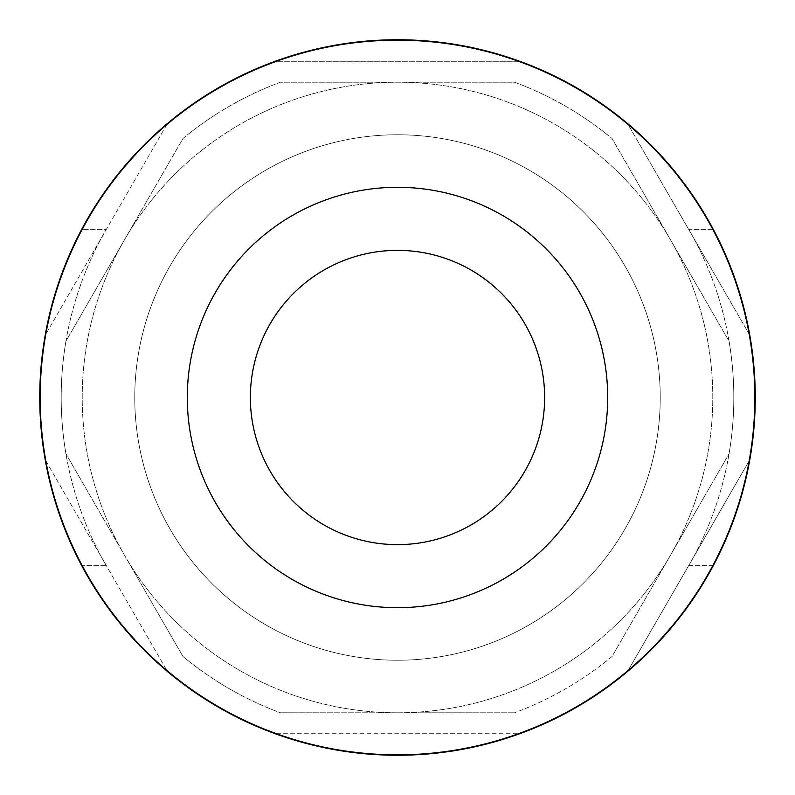 <?xml version="1.0" encoding="UTF-8"?>
<svg xmlns="http://www.w3.org/2000/svg" width="795" height="795" viewBox="0 0 795 795"><rect width="100%" height="100%" fill="white"/><g stroke="black" fill="none" stroke-linecap="round" stroke-linejoin="round"><path stroke-width="0.6" stroke-dasharray="3.98 2.98" d="M397.5 40.167A357.333 357.333 0 0 1 754.833 397.5A357.333 357.333 0 0 1 397.5 754.833A357.333 357.333 0 0 1 40.167 397.5A357.333 357.333 0 0 1 397.5 40.167A357.333 357.333 0 0 1 754.833 397.5A357.333 357.333 0 0 1 397.5 754.833A357.333 357.333 0 0 1 40.167 397.5A357.333 357.333 0 0 1 397.5 40.167A357.333 357.333 0 0 0 276.491 733.715A357.333 357.333 0 0 0 628.169 670.404L749.178 460.812A357.333 357.333 0 0 0 749.178 334.188L628.169 124.596A357.333 357.333 0 0 0 518.509 61.285L276.491 61.285L518.509 61.285A357.333 357.333 0 0 0 397.5 40.167M397.5 712.787A315.287 315.287 0 0 1 82.213 397.5A315.287 315.287 0 0 1 397.5 82.213A315.287 315.287 0 0 1 712.787 397.5A315.287 315.287 0 0 1 397.5 712.787A315.287 315.287 0 0 1 82.213 397.5A315.287 315.287 0 0 1 397.5 82.213A315.287 315.287 0 0 1 712.787 397.5A315.287 315.287 0 0 1 397.5 712.787M82.213 229.348A357.333 357.333 0 0 0 82.213 565.652L106.252 565.652A336.315 336.315 0 0 1 106.252 229.348L82.213 229.348A357.333 357.333 0 0 0 82.213 565.652L106.252 565.652A336.315 336.315 0 0 1 106.252 229.348L82.213 229.348M276.491 733.715L518.509 733.715L276.491 733.715M45.822 460.812L166.831 670.404L45.822 460.812M166.831 124.596L45.822 334.188L166.831 124.596M397.5 39.75A357.75 357.75 0 0 1 755.25 397.5A357.75 357.75 0 0 1 397.5 755.25A357.75 357.75 0 0 1 39.75 397.5A357.75 357.75 0 0 1 397.5 39.75M397.5 660.238A262.738 262.738 0 0 1 134.762 397.5A262.738 262.738 0 0 1 397.5 134.762A262.738 262.738 0 0 1 660.238 397.5A262.738 262.738 0 0 1 397.5 660.238A262.738 262.738 0 0 1 134.762 397.5A262.738 262.738 0 0 1 397.5 134.762A262.738 262.738 0 0 0 134.762 397.5A262.738 262.738 0 0 0 397.5 660.238A262.738 262.738 0 0 0 660.238 397.5A262.738 262.738 0 0 0 397.5 134.762A262.738 262.738 0 0 0 134.762 397.5A262.738 262.738 0 0 0 397.5 660.238A262.738 262.738 0 0 0 660.238 397.5A262.738 262.738 0 0 0 397.5 134.762A262.738 262.738 0 0 1 660.238 397.5A262.738 262.738 0 0 1 397.5 660.238M729.065 341.204A336.315 336.315 0 0 1 729.065 453.796A336.315 336.315 0 0 0 729.065 341.204L612.031 138.499A336.315 336.315 0 0 0 514.534 82.213L280.466 82.213A336.315 336.315 0 0 0 182.969 138.499L65.935 341.204A336.315 336.315 0 0 0 65.935 453.796L182.969 656.501A336.315 336.315 0 0 0 280.466 712.787A336.315 336.315 0 0 1 182.969 656.501L65.935 453.796A336.315 336.315 0 0 1 65.935 341.204L182.969 138.499A336.315 336.315 0 0 1 280.466 82.213L514.534 82.213A336.315 336.315 0 0 1 612.031 138.499L729.065 341.204M612.031 656.501A336.315 336.315 0 0 1 514.534 712.787A336.315 336.315 0 0 0 612.031 656.501L729.065 453.796L612.031 656.501M397.5 544.635A147.135 147.135 0 0 0 544.635 397.5A147.135 147.135 0 0 0 397.5 250.365A147.135 147.135 0 0 0 250.365 397.5A147.135 147.135 0 0 0 397.5 544.635M397.5 607.698A210.198 210.198 0 0 0 607.698 397.5A210.198 210.198 0 0 0 397.5 187.302A210.198 210.198 0 0 0 187.302 397.5A210.198 210.198 0 0 0 397.5 607.698M280.466 712.787L514.534 712.787L280.466 712.787M749.178 334.188A357.333 357.333 0 0 0 628.169 124.596L749.178 334.188M628.169 670.404A357.333 357.333 0 0 0 749.178 460.812L628.169 670.404M712.787 229.348L688.748 229.348A336.315 336.315 0 0 1 688.748 565.652L712.787 565.652A357.333 357.333 0 0 0 712.787 229.348L688.748 229.348A336.315 336.315 0 0 1 688.748 565.652L712.787 565.652A357.333 357.333 0 0 0 712.787 229.348"/><path stroke-width="1.19" d="M397.5 40.167A357.333 357.333 0 0 1 754.833 397.5A357.333 357.333 0 0 1 397.5 754.833A357.333 357.333 0 0 1 40.167 397.5A357.333 357.333 0 0 1 397.5 40.167M397.5 607.698A210.198 210.198 0 0 0 607.698 397.5A210.198 210.198 0 0 0 397.5 187.302A210.198 210.198 0 0 0 187.302 397.5A210.198 210.198 0 0 0 397.5 607.698M397.5 39.75A357.75 357.75 0 0 1 733.656 519.91A357.75 357.75 0 0 1 39.75 397.5A357.75 357.75 0 0 1 397.5 39.75M397.5 544.635A147.135 147.135 0 0 0 544.635 397.5A147.135 147.135 0 0 0 397.5 250.365A147.135 147.135 0 0 0 250.365 397.5A147.135 147.135 0 0 0 397.5 544.635"/></g></svg>
